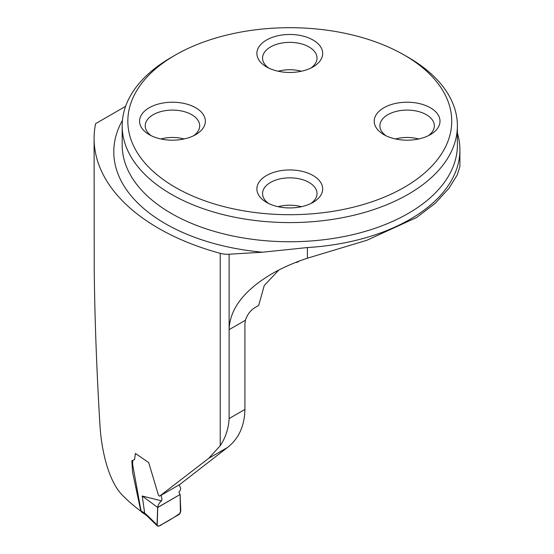 <?xml version="1.0" encoding="UTF-8"?>
<svg xmlns="http://www.w3.org/2000/svg" width="554" height="554" viewBox="0 0 554 554"><rect width="100%" height="100%" fill="white"/><g stroke="black" fill="none" stroke-linecap="round" stroke-linejoin="round"><path stroke-width="0.83" d="M125.606 106.333L95.6 123.667A219.986 127.005 0 0 0 94.097 138.479L94.235 270.165C94.748 318.335 96.631 369.601 99.879 423.949C101.278 450.326 108.626 481.648 122.676 495.491A219.986 127.005 180 0 0 140.848 511.162L132.565 472.243L131.866 460.693L134.553 459.612L135.398 453.442L148.694 462.535L158.506 495.394L159.587 496.169L208.733 458.31L220.222 445.728C225.526 437.799 228.49 428.748 229.114 418.568L244.916 409.441C244.543 426.088 238.705 438.782 227.424 447.521L179.801 484.487L159.587 496.169M94.097 138.479A219.986 127.005 0 0 0 220.222 253.344A16.758 9.674 0 0 0 229.114 254.217L262.589 252.208L307.408 247.555A170.12 98.217 0 0 0 459.903 149.864A170.12 98.217 0 0 0 457.389 133.043M278.849 270.006L264.23 285.539L258.683 305.441L255.276 307.408C250.616 310.185 247.326 314.464 245.415 320.247L244.916 323.952L244.916 409.441M459.903 149.864L459.903 166.498L457.299 174.842L449.052 188.159L435.34 203.214L416.566 217.528L366.866 240.277L307.408 258.199C294.188 262.568 282.298 267.79 271.737 273.877C243.968 290.379 229.758 308.973 229.114 329.658L229.114 418.568M299.499 260.969L296.992 262.416A43.995 25.401 0 0 0 295.954 262.319M404.302 55.088L408.305 57.394A167.606 96.77 180 0 1 408.305 57.394A167.606 96.77 180 0 1 457.389 125.82A167.606 96.77 180 0 1 353.923 215.222A167.606 96.77 180 0 1 171.269 194.246A167.606 96.77 180 0 1 122.178 125.82A167.606 96.77 180 0 1 171.269 57.394L175.265 55.088A161.948 93.501 180 0 1 404.302 55.088A161.948 93.501 180 0 1 404.302 187.314A161.948 93.501 180 0 1 175.265 187.314A161.948 93.501 180 0 1 175.265 55.088M266.522 66.895A32.894 18.988 0 0 0 313.045 66.895A32.894 18.988 0 0 0 313.045 40.033A32.894 18.988 0 0 0 266.522 40.033A32.894 18.988 0 0 0 266.522 66.895L266.522 66.895M383.853 134.629L383.853 134.629A32.894 18.988 180 0 1 383.853 107.774A32.894 18.988 180 0 1 430.368 107.774A32.894 18.988 180 0 1 430.368 134.629A32.894 18.988 180 0 1 383.853 134.629M149.199 134.629L149.199 134.629A32.894 18.988 180 0 1 149.199 107.774A32.894 18.988 180 0 1 195.714 107.774A32.894 18.988 180 0 1 195.721 134.629A32.894 18.988 180 0 1 149.199 134.629M266.522 202.369A32.894 18.988 0 0 0 313.045 202.369A32.894 18.988 0 0 0 313.045 175.507A32.894 18.988 0 0 0 266.522 175.507A32.894 18.988 0 0 0 266.522 202.369L266.522 202.369M160.84 138.971A27.236 15.727 180 0 1 184.073 138.971M151.387 135.785A27.236 15.727 180 0 1 145.224 125.82A27.236 15.727 180 0 1 162.038 111.292A27.236 15.727 180 0 1 191.719 114.699A27.236 15.727 180 0 1 199.696 125.82A27.236 15.727 180 0 1 193.526 135.785M278.163 206.704A27.236 15.727 180 0 1 301.404 206.704M268.711 203.519A27.236 15.727 180 0 1 262.548 193.561A27.236 15.727 180 0 1 279.361 179.032A27.236 15.727 180 0 1 309.042 182.439A27.236 15.727 180 0 1 317.02 193.561A27.236 15.727 180 0 1 310.856 203.519M395.494 138.971A27.236 15.727 180 0 1 418.727 138.971M386.041 135.785A27.236 15.727 180 0 1 379.871 125.82A27.236 15.727 180 0 1 396.685 111.292A27.236 15.727 180 0 1 426.365 114.699A27.236 15.727 180 0 1 434.343 125.82A27.236 15.727 180 0 1 428.18 135.785M278.163 71.231A27.236 15.727 180 0 1 301.404 71.231M268.711 68.045A27.236 15.727 180 0 1 262.548 58.08A27.236 15.727 180 0 1 279.361 43.558A27.236 15.727 180 0 1 309.042 46.965A27.236 15.727 180 0 1 317.02 58.08A27.236 15.727 180 0 1 310.856 68.045M179.212 484.702L180.68 488.358L180.375 490.041L178.935 492.208L180.126 494.487L157.675 507.436C158.001 504.853 159.289 502.665 161.553 500.858L161.983 499.092L161.124 495.283M132.711 460.471L132.628 464.377L141.028 510.809L144.691 513.163L142.219 496.017L161.553 500.858M147.205 516.058L146.796 514.901L157.038 524.873L157.675 507.45L142.219 496.017M180.126 494.487L180.784 511.148L179.198 514.396L158.936 526.099L157.454 526.044L157.038 524.873M144.691 513.163L146.796 514.901M145.183 514.458L141.734 512.208L141.028 510.809M145.231 514.486L144.698 513.233M157.745 507.492L157.184 525.642C158.673 526.342 160.459 525.794 162.557 524.008C168.693 520.815 174.642 517.145 180.41 512.99L180.126 494.487L157.745 507.492M220.222 253.344L220.222 445.728M229.114 254.217L229.114 329.658L245.415 320.247M227.424 447.521L208.733 458.31M122.178 125.82L122.178 144.982A167.606 96.77 0 0 0 289.784 241.745A167.606 96.77 0 0 0 457.389 144.982L457.389 125.82M307.408 258.199L307.408 247.555M262.589 252.208A175.985 101.604 180 0 1 122.441 120.363M147.129 515.996L157.35 525.94M145.148 514.424L147.163 516.03"/></g></svg>
